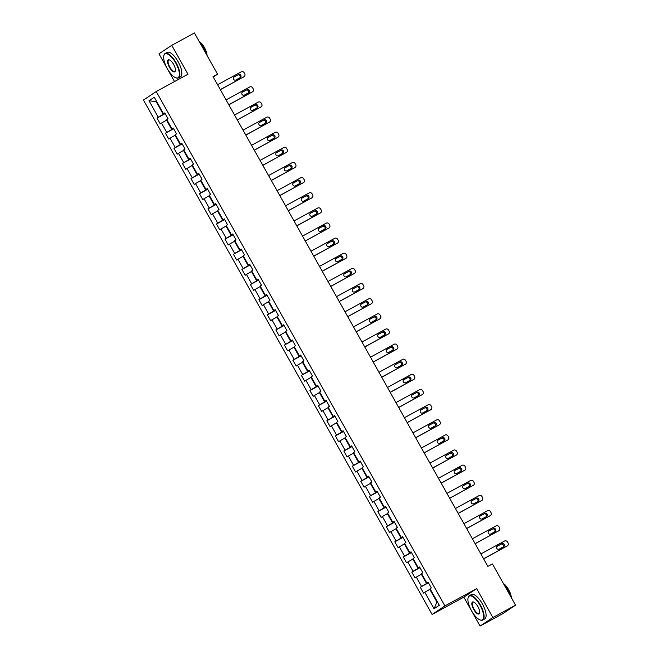 <?xml version="1.0" encoding="UTF-8"?>
<svg xmlns="http://www.w3.org/2000/svg" width="659" height="659" viewBox="0 0 659 659"><rect width="100%" height="100%" fill="white"/><g stroke="black" fill="none" stroke-linecap="round" stroke-linejoin="round"><path stroke-width="0.99" d="M480.09 626.05L492.874 617.532L476.646 588.627L463.862 597.136L480.09 626.05L502.768 613.686L515.552 605.168L492.413 563.939L487.882 566.41L213.038 76.658L217.577 74.187L194.438 32.95L171.76 45.314L158.976 53.832L174.536 81.559M463.862 597.136L432.115 614.452L143.448 100.053L156.232 91.535L444.899 605.934L432.115 614.452M149.008 100.745L158.267 117.236L157.007 118.076L160.269 123.9L161.529 123.06L166.76 132.377L165.5 133.217L168.762 139.033L170.022 138.192L175.253 147.509L173.992 148.349L177.255 154.173L178.515 153.333L183.746 162.641L182.485 163.481L185.747 169.305L187.008 168.465L192.239 177.782L190.978 178.622L194.24 184.438L195.501 183.597L200.731 192.914L199.471 193.754L202.733 199.578L204.002 198.738L209.224 208.046L207.964 208.887L211.234 214.71L212.495 213.87L217.717 223.187L216.457 224.027L219.727 229.843L220.987 229.002L226.21 238.319L224.95 239.159L228.22 244.983L229.48 244.143L234.703 253.451L233.443 254.292L236.713 260.116L237.973 259.275L243.196 268.592L241.935 269.432L245.206 275.248L246.466 274.408L251.689 283.724L250.428 284.564L253.699 290.388L254.959 289.548L260.181 298.856L258.921 299.697L262.191 305.521L263.452 304.68L268.674 313.997L267.414 314.837L270.684 320.653L271.945 319.813L277.175 329.129L275.907 329.97L279.177 335.793L280.437 334.953L285.668 344.262L284.408 345.102L287.67 350.926L288.93 350.086L294.161 359.402L292.901 360.242L296.163 366.058L297.423 365.218L302.654 374.534L301.394 375.375L304.656 381.199L305.916 380.358L311.147 389.667L309.887 390.507L313.149 396.331L314.409 395.491L319.64 404.807L318.379 405.647L321.641 411.463L322.902 410.623L328.133 419.94L326.872 420.78L330.134 426.604L331.403 425.763L336.625 435.072L335.365 435.912L338.627 441.736L339.896 440.896L345.118 450.212L343.858 451.053L347.128 456.868L348.389 456.028L353.611 465.345L352.351 466.185L355.621 472.009L356.881 471.169L362.104 480.477L360.844 481.317L364.114 487.141L365.374 486.301L370.597 495.617L369.337 496.458L372.607 502.273L373.867 501.433L379.09 510.75L377.829 511.59L381.1 517.414L382.36 516.574L387.583 525.882L386.322 526.722L389.593 532.546L390.853 531.706L396.075 541.023L394.815 541.863L398.085 547.678L399.346 546.838L404.577 556.155L403.308 556.995L406.578 562.819L407.839 561.979L413.069 571.287L411.801 572.127L415.071 577.951L416.331 577.111L421.562 586.428L420.302 587.268L423.564 593.084L424.824 592.243L434.083 608.743L439.331 605.242L430.08 588.751L431.34 587.91L428.07 582.086L426.81 582.927L421.587 573.61L422.847 572.77L419.577 566.954L418.317 567.794L413.094 558.478L414.354 557.638L411.084 551.814L409.824 552.654L404.601 543.346L405.862 542.505L402.591 536.681L401.331 537.522L396.108 528.205L397.369 527.365L394.098 521.549L392.838 522.389L387.607 513.073L388.876 512.232L385.606 506.409L384.345 507.249L379.114 497.94L380.383 497.1L377.113 491.276L375.852 492.116L370.622 482.8L371.882 481.96L368.62 476.144L367.36 476.984L362.129 467.668L363.389 466.827L360.127 461.003L358.867 461.844L353.636 452.535L354.896 451.695L351.634 445.871L350.374 446.711L345.143 437.395L346.403 436.555L343.141 430.739L341.881 431.579L336.65 422.262L337.91 421.422L334.648 415.598L333.388 416.439L328.157 407.13L329.418 406.29L326.156 400.466L324.887 401.306L319.664 391.99L320.925 391.149L317.663 385.334L316.394 386.174L311.172 376.857L312.432 376.017L309.162 370.193L307.901 371.033L302.679 361.725L303.939 360.885L300.669 355.061L299.408 355.901L294.186 346.585L295.446 345.744L292.176 339.929L290.916 340.769L285.693 331.452L286.953 330.612L283.683 324.788L282.423 325.628L277.2 316.32L278.46 315.48L275.19 309.656L273.93 310.496L268.707 301.179L269.968 300.339L266.697 294.524L265.437 295.364L260.214 286.047L261.475 285.207L258.204 279.383L256.944 280.223L251.713 270.915L252.982 270.075L249.712 264.251L248.451 265.091L243.22 255.774L244.489 254.934L241.219 249.118L239.958 249.959L234.728 240.642L235.988 239.802L232.726 233.978L231.466 234.818L226.235 225.51L227.495 224.67L224.233 218.846L222.973 219.686L217.742 210.369L219.002 209.529L215.74 203.713L214.48 204.554L209.249 195.237L210.509 194.397L207.247 188.573L205.987 189.413L200.756 180.105L202.016 179.264L198.754 173.441L197.494 174.281L192.263 164.964L193.524 164.124L190.262 158.308L188.993 159.148L183.77 149.832L185.031 148.992L181.76 143.168L180.5 144.008L175.278 134.7L176.538 133.859L173.268 128.035L172.007 128.876L166.785 119.559L168.045 118.719L164.775 112.903L163.514 113.743L154.264 97.244L149.008 100.745L156.199 101.725L163.275 114.337L165.047 113.373M428.342 582.564L426.571 583.528L421.34 574.211L421.785 573.973M428.185 582.284L426.81 582.927M421.562 586.428L426.571 583.528M416.331 577.111L421.34 574.211M419.849 567.424L418.078 568.387L412.847 559.079L413.292 558.832M419.692 567.144L418.317 567.794M413.069 571.287L418.078 568.387M407.839 561.979L412.847 559.079M411.356 552.291L409.585 553.255L404.354 543.939L404.799 543.7M411.191 552.011L409.824 552.654M404.577 556.155L409.585 553.255M399.346 546.838L404.354 543.939M402.855 537.159L401.092 538.123L395.861 528.806L396.306 528.567M402.698 536.879L401.331 537.522M396.075 541.023L401.092 538.123M390.853 531.706L395.861 528.806M394.362 522.019L392.599 522.982L387.368 513.674L387.813 513.427M394.206 521.739L392.838 522.389M387.583 525.882L392.599 522.982M382.36 516.574L387.368 513.674M385.869 506.886L384.106 507.85L378.876 498.534L379.32 498.295M385.713 506.606L384.345 507.249M379.09 510.75L384.106 507.85M373.867 501.433L378.876 498.534M377.376 491.754L375.614 492.718L370.383 483.401L370.828 483.162M377.22 491.474L375.852 492.116M370.597 495.617L375.614 492.718M365.374 486.301L370.383 483.401M368.883 476.614L367.121 477.577L361.89 468.269L362.335 468.022M368.727 476.333L367.36 476.984M362.104 480.477L367.121 477.577M356.881 471.169L361.89 468.269M360.391 461.481L358.62 462.445L353.397 453.128L353.842 452.89M360.234 461.201L358.867 461.844M353.611 465.345L358.62 462.445M348.389 456.028L353.397 453.128M351.898 446.349L350.127 447.313L344.904 437.996L345.349 437.757M351.741 446.069L350.374 446.711M345.118 450.212L350.127 447.313M339.896 440.896L344.904 437.996M343.405 431.208L341.634 432.172L336.411 422.864L336.848 422.617M343.248 430.928L341.881 431.579M336.625 435.072L341.634 432.172M331.403 425.763L336.411 422.864M334.912 416.076L333.141 417.04L327.918 407.723L328.355 407.484M334.756 415.796L333.388 416.439M328.133 419.94L333.141 417.04M322.902 410.623L327.918 407.723M326.419 400.944L324.648 401.908L319.426 392.591L319.862 392.352M326.263 400.664L324.887 401.306M319.64 404.807L324.648 401.908M314.409 395.491L319.426 392.591M317.926 385.803L316.155 386.767L310.933 377.459L311.369 377.212M317.77 385.523L316.394 386.174M311.147 389.667L316.155 386.767M305.916 380.358L310.933 377.459M309.433 370.671L307.662 371.635L302.44 362.318L302.876 362.079M309.277 370.391L307.901 371.033M302.654 374.534L307.662 371.635M297.423 365.218L302.44 362.318M300.941 355.539L299.17 356.503L293.947 347.186L294.384 346.947M300.784 355.259L299.408 355.901M294.161 359.402L299.17 356.503M288.93 350.086L293.947 347.186M292.448 340.398L290.677 341.362L285.446 332.054L285.891 331.807M292.291 340.118L290.916 340.769M285.668 344.262L290.677 341.362M280.437 334.953L285.446 332.054M283.955 325.266L282.184 326.23L276.953 316.913L277.398 316.674M283.798 324.986L282.423 325.628M277.175 329.129L282.184 326.23M271.945 319.813L276.953 316.913M275.462 310.134L273.691 311.097L268.46 301.781L268.905 301.542M275.297 309.854L273.93 310.496M268.674 313.997L273.691 311.097M263.452 304.68L268.46 301.781M266.961 294.993L265.198 295.957L259.967 286.649L260.412 286.401M266.804 294.713L265.437 295.364M260.181 298.856L265.198 295.957M254.959 289.548L259.967 286.649M258.468 279.861L256.705 280.825L251.474 271.508L251.919 271.269M258.312 279.581L256.944 280.223M251.689 283.724L256.705 280.825M246.466 274.408L251.474 271.508M249.975 264.729L248.212 265.692L242.982 256.376L243.426 256.137M249.819 264.448L248.451 265.091M243.196 268.592L248.212 265.692M237.973 259.275L242.982 256.376M241.482 249.588L239.719 250.552L234.489 241.243L234.933 240.996M241.326 249.308L239.958 249.959M234.703 253.451L239.719 250.552M229.48 244.143L234.489 241.243M232.989 234.456L231.218 235.42L225.996 226.103L226.441 225.864M232.833 234.176L231.466 234.818M226.21 238.319L231.218 235.42M220.987 229.002L225.996 226.103M224.497 219.323L222.726 220.287L217.503 210.971L217.948 210.732M224.34 219.043L222.973 219.686M217.717 223.187L222.726 220.287M212.495 213.87L217.503 210.971M216.004 204.183L214.233 205.147L209.01 195.838L209.455 195.591M215.847 203.903L214.48 204.554M209.224 208.046L214.233 205.147M204.002 198.738L209.01 195.838M207.511 189.051L205.74 190.014L200.517 180.698L200.954 180.459M207.354 188.771L205.987 189.413M200.731 192.914L205.74 190.014M195.501 183.597L200.517 180.698M199.018 173.918L197.247 174.882L192.024 165.566L192.461 165.327M198.861 173.638L197.494 174.281M192.239 177.782L197.247 174.882M187.008 168.465L192.024 165.566M190.525 158.778L188.754 159.742L183.531 150.433L183.968 150.186M190.369 158.498L188.993 159.148M183.746 162.641L188.754 159.742M178.515 153.333L183.531 150.433M182.032 143.646L180.261 144.609L175.039 135.293L175.475 135.054M181.876 143.365L180.5 144.008M175.253 147.509L180.261 144.609M170.022 138.192L175.039 135.293M173.539 128.513L171.768 129.477L166.546 120.16L166.982 119.922M173.383 128.233L172.007 128.876M166.76 132.377L171.768 129.477M161.529 123.06L166.546 120.16M156.636 101.486L156.199 101.725L156.62 101.445M164.89 113.093L163.514 113.743M158.267 117.236L163.275 114.337M492.874 617.532L515.552 605.168M476.646 588.627L444.899 605.934M156.232 91.535L187.98 74.228L171.76 45.314M213.269 77.054L217.577 74.187M430.278 589.105L429.841 589.344L436.917 601.964L437.337 601.683M434.083 608.743L436.917 601.964M424.824 592.243L429.841 589.344M157.007 118.076L165.178 113.62M165.5 133.217L173.671 128.752M173.992 148.349L182.164 143.893M182.485 163.481L190.665 159.025M190.978 178.622L199.158 174.157M199.471 193.754L207.651 189.298M207.964 208.887L216.144 204.43M216.457 224.027L224.637 219.562M224.95 239.159L233.129 234.703M233.443 254.292L241.622 249.835M241.935 269.432L250.115 264.967M250.428 284.564L258.608 280.108M258.921 299.697L267.101 295.24M267.414 314.837L275.594 310.373M275.907 329.97L284.087 325.513M284.408 345.102L292.58 340.645M292.901 360.242L301.072 355.778M301.394 375.375L309.565 370.918M309.887 390.507L318.058 386.05M318.379 405.647L326.559 401.183M326.872 420.78L335.052 416.323M335.365 435.912L343.545 431.456M343.858 451.053L352.038 446.588M352.351 466.185L360.531 461.728M360.844 481.317L369.024 476.861M369.337 496.458L377.516 491.993M377.829 511.59L386.009 507.133M386.322 526.722L394.502 522.266M394.815 541.863L402.995 537.398M403.308 556.995L411.488 552.539M411.801 572.127L419.981 567.671M420.302 587.268L428.474 582.803M217.585 84.747L241.276 71.831A2.224 2.068 56.3 0 1 244.176 72.778L244.72 73.75A2.224 2.068 56.3 0 1 243.995 76.683L220.304 89.599M220.353 89.673L243.995 76.683M238.5 74.483A1.779 1.656 -123.7 0 1 240.354 77.515A1.779 1.656 -123.7 0 1 240.238 77.589L235.889 79.961A1.779 1.656 -123.7 0 1 234.027 76.93A1.779 1.656 -123.7 0 1 234.143 76.856L237.635 75.06A1.779 1.656 -123.7 0 1 239.794 77.836M233.731 77.185L237.635 75.06M175.755 63.042A13.575 5.05 -118.6 0 0 163.803 55.891A13.575 5.05 -118.6 0 0 167.32 68.651A13.575 5.05 -118.6 0 0 175.722 77.737A13.575 5.05 -118.6 0 0 175.755 63.042M163.852 55.694A13.913 5.173 61.4 0 1 163.885 55.496A13.913 5.173 61.4 0 1 165.145 53.486A13.913 5.173 61.4 0 1 176.126 62.819A13.913 5.173 61.4 0 1 178.465 77.91A13.913 5.173 61.4 0 1 176.093 77.886A13.913 5.173 61.4 0 1 175.904 77.803M173.647 64.442A6.788 2.521 61.4 0 1 175.401 70.826A6.788 2.521 61.4 0 1 169.429 67.251A6.788 2.521 61.4 0 1 169.445 59.903A6.788 2.521 61.4 0 1 173.647 64.442M169.643 59.985A6.458 2.397 -118.6 0 0 168.72 60.027A6.458 2.397 -118.6 0 0 169.808 67.037A6.458 2.397 -118.6 0 0 174.899 71.37A6.458 2.397 -118.6 0 0 175.434 70.62M199.792 42.489A13.913 5.173 61.4 0 1 203.524 47.885A13.913 5.173 61.4 0 1 206.234 53.964M199.142 41.336A10.017 3.723 61.4 0 1 204.405 47.555A10.017 3.723 61.4 0 1 207.091 55.488M165.145 53.486L167.147 52.391A13.913 5.173 61.4 0 1 178.128 61.732A13.913 5.173 61.4 0 1 180.467 76.823L178.465 77.91M479.991 605.184A13.575 5.05 -118.6 0 0 468.047 598.034A13.575 5.05 -118.6 0 0 471.556 610.802A13.575 5.05 -118.6 0 0 479.958 619.88A13.575 5.05 -118.6 0 0 479.991 605.184M468.088 597.845A13.913 5.173 61.4 0 1 468.129 597.639A13.913 5.173 61.4 0 1 469.389 595.629A13.913 5.173 61.4 0 1 480.37 604.97A13.913 5.173 61.4 0 1 482.709 620.061A13.913 5.173 61.4 0 1 480.329 620.028A13.913 5.173 61.4 0 1 480.139 619.954M477.882 606.585A6.788 2.521 61.4 0 1 479.637 612.969A6.788 2.521 61.4 0 1 473.664 609.394A6.788 2.521 61.4 0 1 473.681 602.046A6.788 2.521 61.4 0 1 477.882 606.585M473.879 602.128A6.458 2.397 -118.6 0 0 472.956 602.178A6.458 2.397 -118.6 0 0 474.043 609.18A6.458 2.397 -118.6 0 0 479.134 613.513A6.458 2.397 -118.6 0 0 479.678 612.763M504.028 584.632A13.913 5.173 61.4 0 1 507.768 590.027A13.913 5.173 61.4 0 1 510.47 596.107M503.377 583.479A10.017 3.723 61.4 0 1 508.641 589.698A10.017 3.723 61.4 0 1 511.326 597.631M469.389 595.629L471.383 594.542A13.913 5.173 61.4 0 1 482.363 603.875A13.913 5.173 61.4 0 1 484.703 618.974L482.709 620.061M226.078 99.88L249.769 86.963A2.224 2.068 56.3 0 1 252.669 87.919L253.213 88.883A2.224 2.068 56.3 0 1 252.488 91.815L228.797 104.732M228.846 104.814L252.488 91.815M246.993 89.616A1.779 1.656 -123.7 0 1 248.847 92.655A1.779 1.656 -123.7 0 1 248.731 92.721L244.382 95.094A1.779 1.656 -123.7 0 1 242.52 92.062A1.779 1.656 -123.7 0 1 242.636 91.996L246.128 90.192A1.779 1.656 -123.7 0 1 248.286 92.968M242.224 92.326L246.128 90.192M234.571 115.02L258.262 102.104A2.224 2.068 56.3 0 1 261.162 103.051L261.705 104.023A2.224 2.068 56.3 0 1 260.98 106.947L237.289 119.864M237.339 119.946L260.98 106.947M255.486 104.756A1.779 1.656 -123.7 0 1 257.339 107.788A1.779 1.656 -123.7 0 1 257.224 107.862L252.875 110.234A1.779 1.656 -123.7 0 1 251.013 107.195A1.779 1.656 -123.7 0 1 251.128 107.129L254.621 105.333A1.779 1.656 -123.7 0 1 256.779 108.101M250.717 107.458L254.621 105.333M243.064 130.153L266.755 117.236A2.224 2.068 56.3 0 1 269.655 118.183L270.198 119.155A2.224 2.068 56.3 0 1 269.473 122.088L245.782 135.004M245.832 135.079L269.473 122.088M263.979 119.889A1.779 1.656 -123.7 0 1 265.841 122.92A1.779 1.656 -123.7 0 1 265.717 122.994L261.368 125.367A1.779 1.656 -123.7 0 1 259.506 122.335A1.779 1.656 -123.7 0 1 259.621 122.261L263.114 120.465A1.779 1.656 -123.7 0 1 265.272 123.241M259.209 122.59L263.114 120.465M251.557 145.285L275.248 132.368A2.224 2.068 56.3 0 1 278.147 133.324L278.699 134.288A2.224 2.068 56.3 0 1 277.966 137.22L254.275 150.137M254.325 150.219L277.966 137.22M272.472 135.021A1.779 1.656 -123.7 0 1 274.333 138.06A1.779 1.656 -123.7 0 1 274.21 138.126L269.861 140.499A1.779 1.656 -123.7 0 1 267.999 137.467A1.779 1.656 -123.7 0 1 268.114 137.401L271.607 135.597A1.779 1.656 -123.7 0 1 273.765 138.374M267.702 137.731L271.607 135.597M260.05 160.425L283.741 147.509A2.224 2.068 56.3 0 1 286.649 148.456L287.192 149.428A2.224 2.068 56.3 0 1 286.467 152.353L262.768 165.269M262.817 165.351L286.467 152.353M280.965 150.161A1.779 1.656 -123.7 0 1 282.826 153.193A1.779 1.656 -123.7 0 1 282.711 153.267L278.353 155.639A1.779 1.656 -123.7 0 1 276.492 152.6A1.779 1.656 -123.7 0 1 276.607 152.534L280.1 150.738A1.779 1.656 -123.7 0 1 282.258 153.506M276.195 152.863L280.1 150.738M268.543 175.558L292.234 162.641A2.224 2.068 56.3 0 1 295.141 163.589L295.685 164.561A2.224 2.068 56.3 0 1 294.96 167.493L271.261 180.409M271.31 180.484L294.96 167.493M289.458 165.294A1.779 1.656 -123.7 0 1 291.319 168.325A1.779 1.656 -123.7 0 1 291.204 168.399L286.846 170.772A1.779 1.656 -123.7 0 1 284.985 167.74A1.779 1.656 -123.7 0 1 285.1 167.666L288.593 165.87A1.779 1.656 -123.7 0 1 290.751 168.646M284.688 167.996L288.593 165.87M277.035 190.69L300.726 177.773A2.224 2.068 56.3 0 1 303.634 178.729L304.178 179.693A2.224 2.068 56.3 0 1 303.453 182.625L279.762 195.542M279.803 195.624L303.453 182.625M297.95 180.426A1.779 1.656 -123.7 0 1 299.812 183.466A1.779 1.656 -123.7 0 1 299.697 183.531L295.339 185.904A1.779 1.656 -123.7 0 1 293.477 182.873A1.779 1.656 -123.7 0 1 293.601 182.807L297.085 181.003A1.779 1.656 -123.7 0 1 299.244 183.779M293.181 183.136L297.085 181.003M285.528 205.83L309.219 192.914A2.224 2.068 56.3 0 1 312.127 193.861L312.671 194.833A2.224 2.068 56.3 0 1 311.946 197.758L288.255 210.674M288.296 210.756L311.946 197.758M306.443 195.566A1.779 1.656 -123.7 0 1 308.305 198.598A1.779 1.656 -123.7 0 1 308.19 198.672L303.832 201.044A1.779 1.656 -123.7 0 1 301.979 198.005A1.779 1.656 -123.7 0 1 302.094 197.939L305.578 196.143A1.779 1.656 -123.7 0 1 307.737 198.911M301.674 198.268L305.578 196.143M294.021 220.963L317.712 208.046A2.224 2.068 56.3 0 1 320.62 208.994L321.164 209.966A2.224 2.068 56.3 0 1 320.439 212.898L296.748 225.815M296.789 225.889L320.439 212.898M314.936 210.699A1.779 1.656 -123.7 0 1 316.798 213.73A1.779 1.656 -123.7 0 1 316.682 213.804L312.325 216.177A1.779 1.656 -123.7 0 1 310.471 213.145A1.779 1.656 -123.7 0 1 310.587 213.071L314.071 211.275A1.779 1.656 -123.7 0 1 316.229 214.051M310.167 213.401L314.071 211.275M302.514 236.095L326.205 223.179A2.224 2.068 56.3 0 1 329.113 224.134L329.657 225.098A2.224 2.068 56.3 0 1 328.932 228.03L305.241 240.947M305.282 241.029L328.932 228.03M323.429 225.831A1.779 1.656 -123.7 0 1 325.291 228.871A1.779 1.656 -123.7 0 1 325.175 228.937L320.818 231.309A1.779 1.656 -123.7 0 1 318.964 228.278A1.779 1.656 -123.7 0 1 319.08 228.212L322.572 226.408A1.779 1.656 -123.7 0 1 324.722 229.184M318.659 228.541L322.572 226.408M311.007 251.236L334.698 238.319A2.224 2.068 56.3 0 1 337.606 239.266L338.149 240.238A2.224 2.068 56.3 0 1 337.424 243.163L313.733 256.079M313.775 256.162L337.424 243.163M331.922 240.972A1.779 1.656 -123.7 0 1 333.784 244.003A1.779 1.656 -123.7 0 1 333.668 244.077L329.311 246.45A1.779 1.656 -123.7 0 1 327.457 243.41A1.779 1.656 -123.7 0 1 327.572 243.344L331.065 241.548A1.779 1.656 -123.7 0 1 333.215 244.316M327.152 243.673L331.065 241.548M319.5 266.368L343.191 253.451A2.224 2.068 56.3 0 1 346.099 254.399L346.642 255.371A2.224 2.068 56.3 0 1 345.917 258.303L322.226 271.22M322.267 271.294L345.917 258.303M340.423 256.104A1.779 1.656 -123.7 0 1 342.276 259.135A1.779 1.656 -123.7 0 1 342.161 259.209L337.803 261.582A1.779 1.656 -123.7 0 1 335.95 258.55A1.779 1.656 -123.7 0 1 336.065 258.476L339.558 256.68A1.779 1.656 -123.7 0 1 341.708 259.457M335.653 258.806L339.558 256.68M327.993 281.5L351.692 268.584A2.224 2.068 56.3 0 1 354.591 269.539L355.135 270.503A2.224 2.068 56.3 0 1 354.41 273.436L330.719 286.352M330.76 286.434L354.41 273.436M348.916 271.236A1.779 1.656 -123.7 0 1 350.769 274.276A1.779 1.656 -123.7 0 1 350.654 274.342L346.296 276.714A1.779 1.656 -123.7 0 1 344.443 273.683A1.779 1.656 -123.7 0 1 344.558 273.617L348.051 271.813A1.779 1.656 -123.7 0 1 350.209 274.589M344.146 273.946L348.051 271.813M336.485 296.641L360.185 283.724A2.224 2.068 56.3 0 1 363.084 284.672L363.628 285.644A2.224 2.068 56.3 0 1 362.903 288.568L339.212 301.484M339.253 301.567L362.903 288.568M357.409 286.377A1.779 1.656 -123.7 0 1 359.262 289.408A1.779 1.656 -123.7 0 1 359.147 289.482L354.789 291.855A1.779 1.656 -123.7 0 1 352.936 288.815A1.779 1.656 -123.7 0 1 353.051 288.749L356.544 286.953A1.779 1.656 -123.7 0 1 358.702 289.721M352.639 289.079L356.544 286.953M344.986 311.773L368.678 298.856A2.224 2.068 56.3 0 1 371.577 299.804L372.121 300.776A2.224 2.068 56.3 0 1 371.396 303.708L347.705 316.625M347.746 316.699L371.396 303.708M365.902 301.509A1.779 1.656 -123.7 0 1 367.755 304.54A1.779 1.656 -123.7 0 1 367.64 304.615L363.29 306.987A1.779 1.656 -123.7 0 1 361.429 303.956A1.779 1.656 -123.7 0 1 361.544 303.881L365.037 302.086A1.779 1.656 -123.7 0 1 367.195 304.862M361.132 304.211L365.037 302.086M353.479 326.905L377.17 313.989A2.224 2.068 56.3 0 1 380.07 314.944L380.614 315.908A2.224 2.068 56.3 0 1 379.889 318.841L356.198 331.757M356.247 331.839L379.889 318.841M374.394 316.641A1.779 1.656 -123.7 0 1 376.248 319.681A1.779 1.656 -123.7 0 1 376.132 319.747L371.783 322.119A1.779 1.656 -123.7 0 1 369.921 319.088A1.779 1.656 -123.7 0 1 370.037 319.022L373.529 317.218A1.779 1.656 -123.7 0 1 375.688 319.994M369.625 319.351L373.529 317.218M361.972 342.046L385.663 329.129A2.224 2.068 56.3 0 1 388.563 330.077L389.107 331.049A2.224 2.068 56.3 0 1 388.382 333.973L364.691 346.889M364.74 346.972L388.382 333.973M382.887 331.782A1.779 1.656 -123.7 0 1 384.741 334.813A1.779 1.656 -123.7 0 1 384.625 334.887L380.276 337.26A1.779 1.656 -123.7 0 1 378.414 334.22A1.779 1.656 -123.7 0 1 378.53 334.154L382.022 332.358A1.779 1.656 -123.7 0 1 384.181 335.126M378.118 334.484L382.022 332.358M370.465 357.178L394.156 344.262A2.224 2.068 56.3 0 1 397.056 345.209L397.599 346.181A2.224 2.068 56.3 0 1 396.875 349.113L373.183 362.03M373.233 362.104L396.875 349.113M391.38 346.914A1.779 1.656 -123.7 0 1 393.234 349.945A1.779 1.656 -123.7 0 1 393.118 350.02L388.769 352.392A1.779 1.656 -123.7 0 1 386.907 349.361A1.779 1.656 -123.7 0 1 387.022 349.286L390.515 347.491A1.779 1.656 -123.7 0 1 392.673 350.267M386.611 349.616L390.515 347.491M378.958 372.31L402.649 359.394A2.224 2.068 56.3 0 1 405.549 360.349L406.092 361.313A2.224 2.068 56.3 0 1 405.367 364.246L381.676 377.162M381.726 377.245L405.367 364.246M399.873 362.046A1.779 1.656 -123.7 0 1 401.735 365.086A1.779 1.656 -123.7 0 1 401.611 365.152L397.262 367.524A1.779 1.656 -123.7 0 1 395.4 364.493A1.779 1.656 -123.7 0 1 395.515 364.427L399.008 362.623A1.779 1.656 -123.7 0 1 401.166 365.399M395.103 364.757L399.008 362.623M387.451 387.451L411.142 374.534A2.224 2.068 56.3 0 1 414.041 375.482L414.593 376.454A2.224 2.068 56.3 0 1 413.86 379.378L390.169 392.294M390.219 392.377L413.86 379.378M408.366 377.187A1.779 1.656 -123.7 0 1 410.227 380.218A1.779 1.656 -123.7 0 1 410.112 380.292L405.755 382.665A1.779 1.656 -123.7 0 1 403.893 379.625A1.779 1.656 -123.7 0 1 404.008 379.559L407.501 377.764A1.779 1.656 -123.7 0 1 409.659 380.531M403.596 379.889L407.501 377.764M395.944 402.583L419.635 389.667A2.224 2.068 56.3 0 1 422.543 390.614L423.086 391.586A2.224 2.068 56.3 0 1 422.361 394.519L398.662 407.435M398.711 407.509L422.361 394.519M416.859 392.319A1.779 1.656 -123.7 0 1 418.72 395.351A1.779 1.656 -123.7 0 1 418.605 395.425L414.247 397.797A1.779 1.656 -123.7 0 1 412.386 394.766A1.779 1.656 -123.7 0 1 412.501 394.692L415.994 392.896A1.779 1.656 -123.7 0 1 418.152 395.672M412.089 395.021L415.994 392.896M404.437 417.715L428.128 404.799A2.224 2.068 56.3 0 1 431.035 405.755L431.579 406.718A2.224 2.068 56.3 0 1 430.854 409.651L407.155 422.567M407.204 422.65L430.854 409.651M425.352 407.451A1.779 1.656 -123.7 0 1 427.213 410.491A1.779 1.656 -123.7 0 1 427.098 410.557L422.74 412.929A1.779 1.656 -123.7 0 1 420.879 409.898A1.779 1.656 -123.7 0 1 421.002 409.832L424.487 408.028A1.779 1.656 -123.7 0 1 426.645 410.804M420.582 410.162L424.487 408.028M412.929 432.856L436.62 419.94A2.224 2.068 56.3 0 1 439.528 420.887L440.072 421.859A2.224 2.068 56.3 0 1 439.347 424.783L415.656 437.7M415.697 437.782L439.347 424.783M433.844 422.592A1.779 1.656 -123.7 0 1 435.706 425.623A1.779 1.656 -123.7 0 1 435.591 425.698L431.233 428.07A1.779 1.656 -123.7 0 1 429.371 425.03A1.779 1.656 -123.7 0 1 429.495 424.964L432.979 423.169A1.779 1.656 -123.7 0 1 435.138 425.936M429.075 425.294L432.979 423.169M421.422 447.988L445.113 435.072A2.224 2.068 56.3 0 1 448.021 436.019L448.565 436.991A2.224 2.068 56.3 0 1 447.84 439.924L424.149 452.84M424.19 452.914L447.84 439.924M442.337 437.724A1.779 1.656 -123.7 0 1 444.199 440.756A1.779 1.656 -123.7 0 1 444.084 440.83L439.726 443.202A1.779 1.656 -123.7 0 1 437.873 440.171A1.779 1.656 -123.7 0 1 437.988 440.097L441.472 438.301A1.779 1.656 -123.7 0 1 443.631 441.077M437.568 440.426L441.472 438.301M429.915 463.12L453.606 450.204A2.224 2.068 56.3 0 1 456.514 451.16L457.058 452.123A2.224 2.068 56.3 0 1 456.333 455.056L432.642 467.972M432.683 468.055L456.333 455.056M450.83 452.857A1.779 1.656 -123.7 0 1 452.692 455.896A1.779 1.656 -123.7 0 1 452.576 455.962L448.219 458.334A1.779 1.656 -123.7 0 1 446.365 455.303A1.779 1.656 -123.7 0 1 446.481 455.237L449.965 453.433A1.779 1.656 -123.7 0 1 452.123 456.209M446.061 455.567L449.965 453.433M438.408 478.261L462.099 465.345A2.224 2.068 56.3 0 1 465.007 466.292L465.551 467.264A2.224 2.068 56.3 0 1 464.826 470.188L441.135 483.105M441.176 483.187L464.826 470.188M459.323 467.997A1.779 1.656 -123.7 0 1 461.185 471.028A1.779 1.656 -123.7 0 1 461.069 471.103L456.712 473.475A1.779 1.656 -123.7 0 1 454.858 470.435A1.779 1.656 -123.7 0 1 454.974 470.369L458.466 468.574A1.779 1.656 -123.7 0 1 460.616 471.342M454.553 470.699L458.466 468.574M446.901 493.393L470.592 480.477A2.224 2.068 56.3 0 1 473.5 481.424L474.043 482.396A2.224 2.068 56.3 0 1 473.319 485.329L449.627 498.245M449.669 498.319L473.319 485.329M467.816 483.129A1.779 1.656 -123.7 0 1 469.678 486.161A1.779 1.656 -123.7 0 1 469.562 486.235L465.205 488.607A1.779 1.656 -123.7 0 1 463.351 485.576A1.779 1.656 -123.7 0 1 463.466 485.502L466.959 483.706A1.779 1.656 -123.7 0 1 469.109 486.482M463.046 485.831L466.959 483.706M455.394 508.526L479.093 495.609A2.224 2.068 56.3 0 1 481.993 496.565L482.536 497.529A2.224 2.068 56.3 0 1 481.811 500.461L458.12 513.377M458.162 513.46L481.811 500.461M476.317 498.262A1.779 1.656 -123.7 0 1 478.17 501.301A1.779 1.656 -123.7 0 1 478.055 501.367L473.697 503.74A1.779 1.656 -123.7 0 1 471.844 500.708A1.779 1.656 -123.7 0 1 471.959 500.642L475.452 498.838A1.779 1.656 -123.7 0 1 477.61 501.614M471.547 500.972L475.452 498.838M463.887 523.666L487.586 510.75A2.224 2.068 56.3 0 1 490.485 511.697L491.029 512.669A2.224 2.068 56.3 0 1 490.304 515.593L466.613 528.51M466.654 528.592L490.304 515.593M484.81 513.402A1.779 1.656 -123.7 0 1 486.663 516.434A1.779 1.656 -123.7 0 1 486.548 516.508L482.19 518.88A1.779 1.656 -123.7 0 1 480.337 515.84A1.779 1.656 -123.7 0 1 480.452 515.775L483.945 513.979A1.779 1.656 -123.7 0 1 486.103 516.747M480.04 516.104L483.945 513.979M472.379 538.798L496.079 525.882A2.224 2.068 56.3 0 1 498.978 526.829L499.522 527.801A2.224 2.068 56.3 0 1 498.797 530.734L475.106 543.65M475.147 543.724L498.797 530.734M493.303 528.534A1.779 1.656 -123.7 0 1 495.156 531.566A1.779 1.656 -123.7 0 1 495.041 531.64L490.691 534.012A1.779 1.656 -123.7 0 1 488.83 530.981A1.779 1.656 -123.7 0 1 488.945 530.907L492.438 529.111A1.779 1.656 -123.7 0 1 494.596 531.887M488.533 531.236L492.438 529.111M480.881 553.931L504.572 541.014A2.224 2.068 56.3 0 1 507.471 541.97L508.015 542.934A2.224 2.068 56.3 0 1 507.29 545.866L483.599 558.783M483.64 558.865L507.29 545.866M501.796 543.667A1.779 1.656 -123.7 0 1 503.649 546.706A1.779 1.656 -123.7 0 1 503.534 546.772L499.184 549.145A1.779 1.656 -123.7 0 1 497.323 546.113A1.779 1.656 -123.7 0 1 497.438 546.047L500.931 544.243A1.779 1.656 -123.7 0 1 503.089 547.019M497.026 546.377L500.931 544.243M243.278 77.169L244.143 76.592M251.771 92.301L252.636 91.725M260.264 107.442L261.129 106.865M268.757 122.574L269.622 121.997M277.25 137.706L278.114 137.13M285.742 152.847L286.607 152.27M294.235 167.979L295.1 167.402M302.728 183.111L303.593 182.535M311.221 198.252L312.086 197.675M319.722 213.384L320.579 212.808M328.215 228.516L329.072 227.94M336.708 243.657L337.573 243.08M345.201 258.789L346.066 258.213M353.694 273.922L354.558 273.345M362.186 289.062L363.051 288.485M370.679 304.194L371.544 303.618M379.172 319.327L380.037 318.75M387.665 334.467L388.53 333.891M396.158 349.599L397.023 349.023M404.651 364.732L405.516 364.155M413.144 379.872L414.009 379.296M421.636 395.005L422.501 394.428M430.129 410.137L430.994 409.56M438.622 425.277L439.487 424.701M447.115 440.41L447.98 439.833M455.616 455.542L456.473 454.965M464.109 470.683L464.966 470.106M472.602 485.815L473.467 485.238M481.095 500.947L481.96 500.37M489.588 516.088L490.453 515.511M498.08 531.22L498.945 530.643M506.573 546.352L507.438 545.776"/></g></svg>
